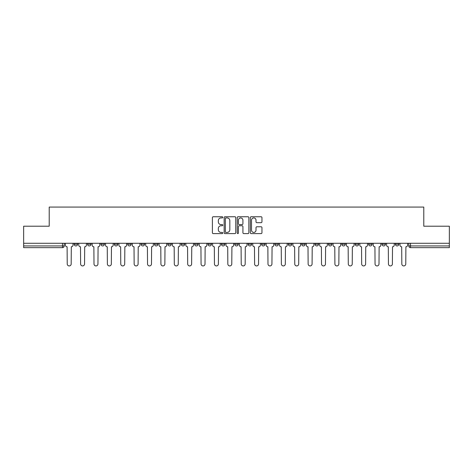 <?xml version="1.0" encoding="UTF-8"?>
<svg xmlns="http://www.w3.org/2000/svg" width="473" height="473" viewBox="0 0 473 473"><rect width="100%" height="100%" fill="white"/><g stroke="black" fill="none" stroke-linecap="round" stroke-linejoin="round"><path stroke-width="0.71" d="M222.771 217.344A0.591 0.591 0 0 0 222.186 216.752L213.234 216.752A0.84 0.84 0 0 0 212.395 217.598L212.395 232.751A0.84 0.84 0 0 0 213.234 233.597L222.186 233.597A0.591 0.591 0 0 0 222.771 233.006A0.591 0.591 0 0 0 222.186 232.42L221.027 232.42A2.696 2.696 0 0 1 218.331 229.724L218.331 228.459A2.696 2.696 0 0 1 221.027 225.763L222.186 225.763A0.591 0.591 0 0 0 222.771 225.178A0.591 0.591 0 0 0 222.186 224.586L221.027 224.586A2.696 2.696 0 0 1 218.331 221.89L218.331 220.631A2.696 2.696 0 0 1 221.027 217.935L222.186 217.935A0.591 0.591 0 0 0 222.771 217.344M395.387 243.276L395.387 244.222L398.816 244.222A1.715 1.715 0 0 1 397.101 245.936A1.715 1.715 0 0 1 395.387 244.222L395.387 243.276M341.855 244.222L341.855 243.276L341.855 244.222A1.715 1.715 0 0 0 343.569 245.936A1.715 1.715 0 0 1 341.855 244.222L345.284 244.222A1.715 1.715 0 0 1 343.569 245.936A1.715 1.715 0 0 0 345.284 244.222L345.284 243.276L345.284 244.222M221.399 243.276L221.399 244.222L224.835 244.222A1.715 1.715 0 0 1 223.114 245.936A1.715 1.715 0 0 1 221.399 244.222L221.399 243.276M181.248 243.276L181.248 244.222L184.683 244.222A1.715 1.715 0 0 1 182.968 245.936A1.715 1.715 0 0 1 181.248 244.222L181.248 243.276M154.482 243.276L154.482 244.222L157.917 244.222A1.715 1.715 0 0 1 156.196 245.936A1.715 1.715 0 0 1 154.482 244.222L154.482 243.276M141.102 243.276L141.102 244.222L144.531 244.222A1.715 1.715 0 0 1 142.816 245.936A1.715 1.715 0 0 1 141.102 244.222L141.102 243.276M114.33 243.276L114.33 244.222L117.765 244.222A1.715 1.715 0 0 1 116.051 245.936A1.715 1.715 0 0 1 114.33 244.222L114.33 243.276M261.108 222.688A0.84 0.84 0 0 0 261.953 221.849L261.953 217.598A0.84 0.84 0 0 0 261.108 216.752L251.175 216.752A0.84 0.84 0 0 0 250.329 217.598L250.329 232.751A0.84 0.84 0 0 0 251.175 233.597L261.108 233.597A0.84 0.84 0 0 0 261.953 232.751L261.953 227.619A0.84 0.84 0 0 0 261.108 226.774L256.857 226.774A0.84 0.84 0 0 0 256.017 227.619L256.017 230.168A2.253 2.253 0 0 1 253.765 232.42A2.253 2.253 0 0 1 251.512 230.168L251.512 220.187A2.253 2.253 0 0 1 253.765 217.935A2.253 2.253 0 0 1 256.017 220.187L256.017 221.849A0.84 0.84 0 0 0 256.857 222.688L261.108 222.688M23.65 243.276L23.65 226.206L49.216 226.206L49.216 207.073L423.784 207.073L423.784 226.206L449.35 226.206L449.35 243.276L23.65 243.276L23.65 245.936L64.227 245.936L64.227 243.276L64.227 245.936A1.715 1.715 0 0 1 62.513 247.651L23.65 247.651L23.65 245.936M235.761 217.598A0.84 0.84 0 0 0 234.921 216.752L224.982 216.752A0.84 0.84 0 0 0 224.143 217.598L224.143 232.751A0.84 0.84 0 0 0 224.982 233.597L234.921 233.597A0.84 0.84 0 0 0 235.761 232.751L235.761 217.598M238.079 216.752L248.018 216.752A0.84 0.84 0 0 1 248.857 217.598L248.857 232.751A0.84 0.84 0 0 1 248.018 233.597L243.761 233.597A0.84 0.84 0 0 1 242.921 232.751L242.921 226.608A0.84 0.84 0 0 0 242.081 225.763L239.255 225.763A0.84 0.84 0 0 0 238.416 226.608L238.416 233.006A0.591 0.591 0 0 1 237.824 233.597A0.591 0.591 0 0 1 237.239 233.006L237.239 217.598A0.84 0.84 0 0 1 238.079 216.752M408.773 243.276L408.773 245.936L449.35 245.936L449.35 247.651L410.487 247.651A1.715 1.715 0 0 1 408.773 245.936L408.773 243.276M449.35 243.276L449.35 245.936M398.816 243.276L398.816 244.222L398.816 243.276M382.001 243.276L382.001 244.222L385.436 244.222L385.436 243.276L385.436 244.222A1.715 1.715 0 0 1 383.721 245.936A1.715 1.715 0 0 1 382.001 244.222A1.715 1.715 0 0 0 383.721 245.936M372.05 243.276L372.05 244.222A1.715 1.715 0 0 1 370.335 245.936A1.715 1.715 0 0 1 368.621 244.222L372.05 244.222M368.621 243.276L368.621 244.222M355.235 243.276L355.235 244.222L358.67 244.222L358.67 243.276L358.67 244.222A1.715 1.715 0 0 1 356.949 245.936A1.715 1.715 0 0 1 355.235 244.222A1.715 1.715 0 0 0 356.949 245.936M328.469 243.276L328.469 244.222L331.898 244.222L331.898 243.276L331.898 244.222A1.715 1.715 0 0 1 330.184 245.936A1.715 1.715 0 0 1 328.469 244.222A1.715 1.715 0 0 0 330.184 245.936M318.518 244.222L318.518 243.276L318.518 244.222A1.715 1.715 0 0 1 316.804 245.936A1.715 1.715 0 0 1 315.083 244.222L318.518 244.222A1.715 1.715 0 0 1 316.804 245.936M315.083 243.276L315.083 244.222M305.132 243.276L305.132 244.222A1.715 1.715 0 0 1 303.418 245.936A1.715 1.715 0 0 1 301.703 244.222L305.132 244.222A1.715 1.715 0 0 1 303.418 245.936M301.703 243.276L301.703 244.222M291.752 243.276L291.752 244.222A1.715 1.715 0 0 1 290.032 245.936A1.715 1.715 0 0 1 288.317 244.222L291.752 244.222M288.317 243.276L288.317 244.222M278.366 243.276L278.366 244.222A1.715 1.715 0 0 1 276.652 245.936A1.715 1.715 0 0 1 274.937 244.222L278.366 244.222M274.937 243.276L274.937 244.222M264.981 243.276L264.981 244.222A1.715 1.715 0 0 1 263.266 245.936A1.715 1.715 0 0 1 261.551 244.222L264.981 244.222M261.551 243.276L261.551 244.222M251.601 243.276L251.601 244.222A1.715 1.715 0 0 1 249.886 245.936A1.715 1.715 0 0 1 248.165 244.222A1.715 1.715 0 0 0 249.886 245.936M248.165 243.276L248.165 244.222L251.601 244.222M238.215 243.276L238.215 244.222A1.715 1.715 0 0 1 236.5 245.936A1.715 1.715 0 0 1 234.785 244.222A1.715 1.715 0 0 0 236.5 245.936M234.785 243.276L234.785 244.222L238.215 244.222M224.835 243.276L224.835 244.222A1.715 1.715 0 0 1 223.114 245.936M211.449 243.276L211.449 244.222A1.715 1.715 0 0 1 209.734 245.936A1.715 1.715 0 0 1 208.019 244.222L211.449 244.222M208.019 243.276L208.019 244.222M198.063 243.276L198.063 244.222A1.715 1.715 0 0 1 196.348 245.936A1.715 1.715 0 0 1 194.634 244.222L198.063 244.222L198.063 243.276M194.634 243.276L194.634 244.222M184.683 243.276L184.683 244.222M171.297 243.276L171.297 244.222A1.715 1.715 0 0 1 169.582 245.936A1.715 1.715 0 0 1 167.868 244.222L171.297 244.222L171.297 243.276M167.868 243.276L167.868 244.222M157.917 243.276L157.917 244.222L157.917 243.276M144.531 244.222L144.531 243.276L144.531 244.222A1.715 1.715 0 0 1 142.816 245.936M131.145 243.276L131.145 244.222A1.715 1.715 0 0 1 129.431 245.936A1.715 1.715 0 0 1 127.716 244.222A1.715 1.715 0 0 0 129.431 245.936A1.715 1.715 0 0 0 131.145 244.222L131.145 243.276M127.716 243.276L127.716 244.222L131.145 244.222M117.765 243.276L117.765 244.222M104.379 243.276L104.379 244.222A1.715 1.715 0 0 1 102.665 245.936A1.715 1.715 0 0 1 100.95 244.222A1.715 1.715 0 0 0 102.665 245.936A1.715 1.715 0 0 0 104.379 244.222L100.95 244.222L100.95 243.276M87.564 243.276L87.564 244.222L90.999 244.222L90.999 243.276L90.999 244.222A1.715 1.715 0 0 1 89.279 245.936A1.715 1.715 0 0 1 87.564 244.222A1.715 1.715 0 0 0 89.279 245.936M74.184 243.276L74.184 244.222L77.613 244.222L77.613 243.276L77.613 244.222A1.715 1.715 0 0 1 75.899 245.936A1.715 1.715 0 0 1 74.184 244.222A1.715 1.715 0 0 0 75.899 245.936M62.513 243.276L62.513 247.651A1.715 1.715 0 0 0 64.227 245.936M225.911 217.935A0.591 0.591 0 0 0 225.319 218.52L225.319 231.829A0.591 0.591 0 0 0 225.911 232.42L227.129 232.42A2.696 2.696 0 0 0 229.825 229.724L229.825 220.631A2.696 2.696 0 0 0 227.129 217.935L225.911 217.935M242.921 220.229A2.253 2.253 0 0 0 240.668 217.976A2.253 2.253 0 0 0 238.416 220.229L238.416 223.747A0.84 0.84 0 0 0 239.255 224.586L242.081 224.586A0.84 0.84 0 0 0 242.921 223.747L242.921 220.229M65.386 245.079L65.386 243.276L65.386 245.079A1.715 1.715 0 0 0 67.101 246.794L67.231 263.952A1.975 1.975 0 0 0 69.206 265.927A1.975 1.975 0 0 0 71.181 263.952L71.305 246.794A1.715 1.715 0 0 0 73.025 245.079L73.025 243.276L73.025 245.079M67.101 246.794L67.231 263.952M71.181 263.952L71.305 246.794M78.772 245.079L78.772 243.276L78.772 245.079A1.715 1.715 0 0 0 80.487 246.794L80.617 263.952A1.975 1.975 0 0 0 82.592 265.927A1.975 1.975 0 0 0 84.561 263.952L84.691 246.794A1.715 1.715 0 0 0 86.405 245.079L86.405 243.276L86.405 245.079M92.152 245.079L92.152 243.276L92.152 245.079A1.715 1.715 0 0 0 93.873 246.794L93.997 263.952A1.975 1.975 0 0 0 95.972 265.927A1.975 1.975 0 0 0 97.946 263.952L98.077 246.794A1.715 1.715 0 0 0 99.791 245.079L99.791 243.276L99.791 245.079M80.487 246.794L80.617 263.952M84.561 263.952L84.691 246.794M93.873 246.794L93.997 263.952M97.946 263.952L98.077 246.794M105.538 245.079L105.538 243.276L105.538 245.079A1.715 1.715 0 0 0 107.253 246.794L107.383 263.952A1.975 1.975 0 0 0 109.358 265.927A1.975 1.975 0 0 0 111.332 263.952L111.457 246.794A1.715 1.715 0 0 0 113.171 245.079L113.171 243.276L113.171 245.079M118.924 245.079L118.924 243.276L118.924 245.079A1.715 1.715 0 0 0 120.639 246.794L120.769 263.952A1.975 1.975 0 0 0 122.738 265.927A1.975 1.975 0 0 0 124.712 263.952L124.842 246.794A1.715 1.715 0 0 0 126.557 245.079L126.557 243.276L126.557 245.079M132.304 245.079L132.304 243.276L132.304 245.079A1.715 1.715 0 0 0 134.019 246.794L134.149 263.952A1.975 1.975 0 0 0 136.123 265.927A1.975 1.975 0 0 0 138.098 263.952L138.222 246.794A1.715 1.715 0 0 0 139.943 245.079L139.943 243.276L139.943 245.079M107.253 246.794L107.383 263.952M111.332 263.952L111.457 246.794M120.639 246.794L120.769 263.952M124.712 263.952L124.842 246.794M134.019 246.794L134.149 263.952M138.098 263.952L138.222 246.794M145.69 245.079L145.69 243.276L145.69 245.079A1.715 1.715 0 0 0 147.405 246.794L147.535 263.952A1.975 1.975 0 0 0 149.509 265.927A1.975 1.975 0 0 0 151.478 263.952L151.608 246.794A1.715 1.715 0 0 0 153.323 245.079L153.323 243.276L153.323 245.079M147.405 246.794L147.535 263.952M151.478 263.952L151.608 246.794M159.07 245.079L159.07 243.276L159.07 245.079A1.715 1.715 0 0 0 160.79 246.794L160.915 263.952A1.975 1.975 0 0 0 162.889 265.927A1.975 1.975 0 0 0 164.864 263.952L164.994 246.794A1.715 1.715 0 0 0 166.709 245.079L166.709 243.276L166.709 245.079M160.79 246.794L160.915 263.952M164.864 263.952L164.994 246.794M172.456 245.079L172.456 243.276L172.456 245.079A1.715 1.715 0 0 0 174.17 246.794L174.301 263.952A1.975 1.975 0 0 0 176.275 265.927A1.975 1.975 0 0 0 178.25 263.952L178.374 246.794A1.715 1.715 0 0 0 180.089 245.079L180.089 243.276L180.089 245.079M174.17 246.794L174.301 263.952M178.25 263.952L178.374 246.794M185.842 245.079L185.842 243.276L185.842 245.079A1.715 1.715 0 0 0 187.556 246.794L187.686 263.952A1.975 1.975 0 0 0 189.655 265.927A1.975 1.975 0 0 0 191.63 263.952L191.76 246.794A1.715 1.715 0 0 0 193.475 245.079L193.475 243.276L193.475 245.079M187.556 246.794L187.686 263.952M191.63 263.952L191.76 246.794M199.222 245.079L199.222 243.276L199.222 245.079A1.715 1.715 0 0 0 200.936 246.794L201.066 263.952A1.975 1.975 0 0 0 203.041 265.927A1.975 1.975 0 0 0 205.016 263.952L205.14 246.794A1.715 1.715 0 0 0 206.861 245.079L206.861 243.276L206.861 245.079M212.608 245.079L212.608 243.276L212.608 245.079A1.715 1.715 0 0 0 214.322 246.794L214.452 263.952A1.975 1.975 0 0 0 216.427 265.927A1.975 1.975 0 0 0 218.396 263.952L218.526 246.794A1.715 1.715 0 0 0 220.241 245.079L220.241 243.276L220.241 245.079M225.988 245.079L225.988 243.276L225.988 245.079A1.715 1.715 0 0 0 227.708 246.794L227.832 263.952A1.975 1.975 0 0 0 229.807 265.927A1.975 1.975 0 0 0 231.782 263.952L231.912 246.794A1.715 1.715 0 0 0 233.627 245.079L233.627 243.276L233.627 245.079M239.373 245.079L239.373 243.276L239.373 245.079A1.715 1.715 0 0 0 241.088 246.794L241.218 263.952A1.975 1.975 0 0 0 243.193 265.927A1.975 1.975 0 0 0 245.168 263.952L245.292 246.794A1.715 1.715 0 0 0 247.012 245.079L247.012 243.276L247.012 245.079M252.759 245.079L252.759 243.276L252.759 245.079A1.715 1.715 0 0 0 254.474 246.794L254.604 263.952A1.975 1.975 0 0 0 256.573 265.927A1.975 1.975 0 0 0 258.548 263.952L258.678 246.794A1.715 1.715 0 0 0 260.392 245.079L260.392 243.276L260.392 245.079M266.139 245.079L266.139 243.276L266.139 245.079A1.715 1.715 0 0 0 267.86 246.794L267.984 263.952A1.975 1.975 0 0 0 269.959 265.927A1.975 1.975 0 0 0 271.934 263.952L272.064 246.794A1.715 1.715 0 0 0 273.778 245.079L273.778 243.276L273.778 245.079M200.936 246.794L201.066 263.952M205.016 263.952L205.14 246.794M214.322 246.794L214.452 263.952M218.396 263.952L218.526 246.794M227.708 246.794L227.832 263.952M231.782 263.952L231.912 246.794M241.088 246.794L241.218 263.952M245.168 263.952L245.292 246.794M254.474 246.794L254.604 263.952M258.548 263.952L258.678 246.794M267.86 246.794L267.984 263.952M271.934 263.952L272.064 246.794M279.525 245.079L279.525 243.276L279.525 245.079A1.715 1.715 0 0 0 281.24 246.794L281.37 263.952A1.975 1.975 0 0 0 283.345 265.927A1.975 1.975 0 0 0 285.314 263.952L285.444 246.794A1.715 1.715 0 0 0 287.158 245.079L287.158 243.276L287.158 245.079M281.24 246.794L281.37 263.952M285.314 263.952L285.444 246.794M292.911 245.079L292.911 243.276L292.911 245.079A1.715 1.715 0 0 0 294.626 246.794L294.75 263.952A1.975 1.975 0 0 0 296.725 265.927A1.975 1.975 0 0 0 298.7 263.952L298.83 246.794A1.715 1.715 0 0 0 300.544 245.079L300.544 243.276L300.544 245.079M294.626 246.794L294.75 263.952M298.7 263.952L298.83 246.794M306.291 245.079L306.291 243.276L306.291 245.079A1.715 1.715 0 0 0 308.006 246.794L308.136 263.952A1.975 1.975 0 0 0 310.111 265.927A1.975 1.975 0 0 0 312.085 263.952L312.21 246.794A1.715 1.715 0 0 0 313.93 245.079L313.93 243.276L313.93 245.079M308.006 246.794L308.136 263.952M312.085 263.952L312.21 246.794M319.677 245.079L319.677 243.276L319.677 245.079A1.715 1.715 0 0 0 321.392 246.794L321.522 263.952A1.975 1.975 0 0 0 323.491 265.927A1.975 1.975 0 0 0 325.465 263.952L325.595 246.794A1.715 1.715 0 0 0 327.31 245.079L327.31 243.276L327.31 245.079M321.392 246.794L321.522 263.952M325.465 263.952L325.595 246.794M333.057 245.079L333.057 243.276L333.057 245.079A1.715 1.715 0 0 0 334.778 246.794L334.902 263.952A1.975 1.975 0 0 0 336.877 265.927A1.975 1.975 0 0 0 338.851 263.952L338.981 246.794A1.715 1.715 0 0 0 340.696 245.079L340.696 243.276L340.696 245.079M334.778 246.794L334.902 263.952M338.851 263.952L338.981 246.794M346.443 245.079L346.443 243.276L346.443 245.079A1.715 1.715 0 0 0 348.158 246.794L348.288 263.952A1.975 1.975 0 0 0 350.262 265.927A1.975 1.975 0 0 0 352.231 263.952L352.361 246.794A1.715 1.715 0 0 0 354.076 245.079L354.076 243.276L354.076 245.079M348.158 246.794L348.288 263.952M352.231 263.952L352.361 246.794M359.829 245.079L359.829 243.276L359.829 245.079A1.715 1.715 0 0 0 361.543 246.794L361.668 263.952A1.975 1.975 0 0 0 363.642 265.927A1.975 1.975 0 0 0 365.617 263.952L365.747 246.794A1.715 1.715 0 0 0 367.462 245.079L367.462 243.276L367.462 245.079M361.543 246.794L361.668 263.952M365.617 263.952L365.747 246.794M373.209 245.079L373.209 243.276L373.209 245.079A1.715 1.715 0 0 0 374.923 246.794L375.054 263.952A1.975 1.975 0 0 0 377.028 265.927A1.975 1.975 0 0 0 379.003 263.952L379.127 246.794A1.715 1.715 0 0 0 380.848 245.079L380.848 243.276L380.848 245.079M374.923 246.794L375.054 263.952M379.003 263.952L379.127 246.794M386.595 245.079L386.595 243.276L386.595 245.079A1.715 1.715 0 0 0 388.309 246.794L388.439 263.952A1.975 1.975 0 0 0 390.408 265.927A1.975 1.975 0 0 0 392.383 263.952L392.513 246.794A1.715 1.715 0 0 0 394.228 245.079L394.228 243.276L394.228 245.079M388.309 246.794L388.439 263.952M392.383 263.952L392.513 246.794M399.975 245.079L399.975 243.276L399.975 245.079A1.715 1.715 0 0 0 401.695 246.794L401.819 263.952A1.975 1.975 0 0 0 403.794 265.927A1.975 1.975 0 0 0 405.769 263.952L405.899 246.794A1.715 1.715 0 0 0 407.614 245.079L407.614 243.276L407.614 245.079M401.695 246.794L401.819 263.952M405.769 263.952L405.899 246.794M410.487 243.276L410.487 247.651"/></g></svg>
